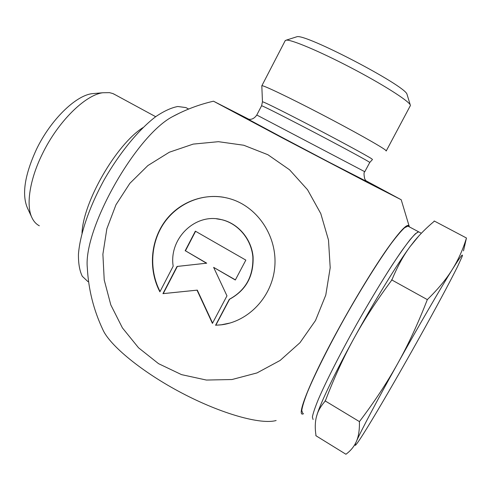 <?xml version="1.0" encoding="UTF-8"?>
<svg xmlns="http://www.w3.org/2000/svg" width="491" height="491" viewBox="0 0 491 491"><rect width="100%" height="100%" fill="white"/><g stroke="black" fill="none" stroke-linecap="round" stroke-linejoin="round"><path stroke-width="0.74" d="M215.567 325.288L229.309 299.295C245.709 290.39 253.552 276.194 252.847 256.695C251.159 238.982 238.11 223.614 221.772 219.716C195.443 212.505 168.744 238.546 173.176 266.202L159.888 291.826C148.11 269.375 150.442 240.381 165.633 220.428C180.805 200.481 207.65 191.539 231.5 199.229C258.284 207.736 277.341 236.901 274.794 266.644C272.431 296.404 248.9 321.525 221.14 324.858L215.831 325.214L221.398 324.784L230.242 322.974M223.644 197.265C200.592 193.319 176.68 204.115 163.583 223.749C150.516 243.413 149.104 270.351 160.06 291.507M216.513 218.826L222.03 219.741C238.356 223.638 251.398 238.988 253.08 256.683C253.786 276.163 245.948 290.353 229.561 299.246L215.831 325.214M195.584 231.286L185.457 250.803L206.723 263.182L177.343 266.429L163.239 293.612L197.296 290.126L212.578 323.09M185.162 250.809L195.357 231.157L245.838 260.107L235.33 280.005L213.634 267.374L226.965 295.846L212.419 323.397L197.014 290.169L162.932 293.655L177.048 266.447L206.453 263.201L185.457 250.803M162.932 293.655L163.239 293.612M213.634 267.374L235.404 279.87M285.148 40.759L286.278 40.133C291.384 39.507 319.303 51.205 350.39 67.427C381.482 83.617 407.518 100.06 410.212 104.767L406.959 94.119C404.369 85.127 304.954 33.345 296.889 36.745L295.981 37.04M410.501 105.35L386.257 150.903M261.813 85.845L261.869 85.735C262.66 84.845 288.444 97.089 320.721 113.9C352.98 130.692 382.059 147.036 385.68 150.246L386.202 151.007M248.98 119.313L213.487 101.201L282.791 138.161L366.004 181.75L401.208 199.751L365.918 180.731M409.316 226.854L409.273 226.59C408.187 222.306 400.748 229.843 386.969 249.195C373.393 268.602 354.625 299.4 338.164 329.529C309.563 381.697 295.257 418.528 303.561 413.68M115.968 204.772L106.86 228.745L102.889 254.191L104.221 279.968L110.813 304.917L122.412 327.89L138.548 347.8L158.544 363.659L181.517 374.627L206.404 380.052L231.998 379.525L257.002 372.927L280.085 360.474L299.964 342.712L315.498 320.519L325.785 295.066L330.197 267.748L328.497 240.081L320.783 213.597L307.544 189.753L289.567 169.794L267.908 154.733L243.763 145.244L218.434 141.684L193.209 144.102L169.321 152.228L147.877 165.565L129.833 183.37L115.968 204.772M276.145 420.517C261.016 424.813 221.809 414.036 181.928 393.076C142.034 372.153 109.542 345.283 102.785 329.504C93.609 309.981 88.46 289.457 87.33 267.914M87.398 269.086L87.33 267.92C83.108 229.346 135.448 136.271 172.347 116.741L179.835 112.93M82.003 233.145C83.188 201.66 116.477 144.207 143.028 127.586M95.395 93.388L91.817 93.701C75.381 95.855 50.616 119.976 36.561 149.129C24.667 174.925 21.641 194.589 27.478 208.116L31.78 217.31M39.341 225.792C36.346 224.258 33.965 221.729 32.191 218.194C25.777 205.925 29.466 179.896 42.453 153.763C57.981 121.639 85.103 95.058 102.736 92.756L109.536 92.652L112.832 93.548L115.33 94.818M315.811 435.658L345.94 454.255L346.83 453.567C351.108 450.235 354.293 446.215 356.368 441.501C354.447 445.994 354.723 446.552 357.202 443.183C360.081 439.224 364.93 431.601 371.748 420.302C385.466 397.489 401.061 370.466 418.528 339.226C435.965 307.98 448.946 283.81 457.483 266.73L462.049 256.738C463.627 252.368 460.405 256.578 452.371 269.369C440.918 287.658 418.363 326.441 397.581 363.745C376.695 401.19 360.314 432.24 356.368 441.501C358.59 436.573 359.608 429.938 359.424 421.609C374.289 402.031 387.006 382.741 397.581 363.745C408.181 344.792 418.093 323.409 427.33 299.614C438.138 289.027 446.485 278.943 452.371 269.369C458.349 259.733 463.044 249.275 466.45 238L434.197 220.975L434.013 221.466C426.575 227.72 420.106 234.17 414.594 240.829L410.126 246.562C403.571 255.351 397.569 266.282 392.119 279.367L391.174 280.92C376.394 300.885 363.972 320.064 353.907 338.471C374.148 301.535 397.336 263.82 410.126 246.562L418.848 235.938M316.609 416.067L317.573 413.005C321.808 400.349 335.801 371.386 353.907 338.471C343.774 356.865 334.377 377.358 325.705 399.938L325.079 401.239C321.402 405.437 318.837 409.586 317.382 413.686L316.351 417.049C315.038 422.395 314.921 428.539 315.995 435.48M466.45 238L463.492 250.876M313.098 419.523L312.368 417.055C313.043 413.354 315.044 407.456 318.358 399.355C326.049 381.464 340.214 353.575 356.675 324.177C369.422 301.695 381.372 281.822 392.524 264.557C399.373 254.228 405.198 245.966 409.991 239.78C414.103 234.901 416.988 232.249 418.639 231.826L419.118 232.083L418.639 231.826L415.496 233.661C412.25 236.944 407.831 242.45 402.246 250.177C390.216 267.356 373.27 294.79 356.675 324.177C340.214 353.575 326.049 381.464 318.358 399.355C315.044 407.456 313.043 413.354 312.368 417.055L313.098 419.523M427.33 299.614L391.591 279.833M359.424 421.609L325.036 400.834M408.475 226.4L407.923 226.106L404.535 227.793C401.122 230.973 396.562 236.374 390.842 243.996C378.567 260.96 361.505 288.186 344.964 317.456C328.571 346.75 314.639 374.645 307.256 392.64C304.101 400.797 302.266 406.775 301.756 410.562L302.732 413.17M88.006 281.668L82.31 276.31C79.603 270.848 78.321 263.483 78.45 254.228C79.959 234.336 89.411 206.576 104.38 179.442C119.81 152.517 139.021 129.305 155.868 116.563C164.037 111.052 171.347 107.701 177.797 106.504L185.899 107.584L187.869 108.634M369.76 162.472L372.454 159.538L371.92 158.961C368.428 156.402 335.347 138.487 304.543 122.541C277.943 108.818 263.919 101.895 262.458 101.784L261.605 105.743C263.599 106.301 277.341 113.188 302.824 126.39C337.157 144.213 372.393 163.282 369.735 162.515L364.788 171.709M261.58 105.78L256.787 115.017C253.608 119.687 250.036 119.313 250.238 119.313L248.336 119.344L256.719 124.039L328.792 162.048L366.439 181.351L364.795 179.111C363.776 174.649 363.77 172.188 364.782 171.721L256.787 115.017M248.336 119.319L291.93 142.709C336.114 165.995 378.315 187.857 366.439 181.357M296.889 36.745L286.278 40.133M261.869 85.735L285.296 40.477M262.458 101.784L261.813 85.802M409.273 226.572L401.208 199.751M213.487 101.201C199.076 104.528 185.359 109.708 172.347 116.741M91.817 93.701L102.736 92.756M155.678 116.705L113.538 93.849M317.573 413.005L317.382 413.686M414.097 241.357L414.594 240.829M407.923 226.106L421.346 233.268M185.899 107.584L188.636 109.045"/></g></svg>
